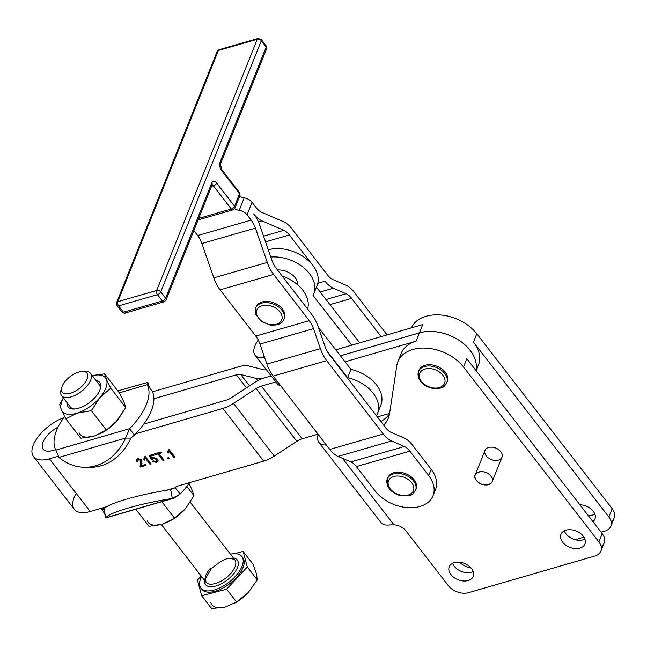 <?xml version="1.0" encoding="UTF-8"?>
<svg xmlns="http://www.w3.org/2000/svg" width="647" height="647" viewBox="0 0 647 647"><rect width="100%" height="100%" fill="white"/><g stroke="black" fill="none" stroke-linecap="round" stroke-linejoin="round"><path stroke-width="0.97" d="M610.841 526.197L614.165 517.899A15.204 10.303 -158.2 0 0 612.191 508.72L608.867 517.026L612.191 508.72L476.807 333.803L473.483 342.109L608.867 517.026A15.204 10.303 21.8 0 1 610.841 526.197A15.204 10.303 21.8 0 1 604.88 531.09L601.095 532.182L604.88 531.09A15.204 10.303 -158.2 0 0 608.867 517.026L473.483 342.109A38.011 25.759 21.8 0 1 476.232 368.968M459.621 562.227A15.204 10.303 -158.2 0 0 471.121 568.05A15.204 10.303 21.8 0 1 459.621 562.227M575.207 539.703L583.966 537.156L575.207 539.703M579.898 504.789A12.924 8.759 21.8 0 1 593.234 511.235A12.924 8.759 21.8 0 1 592.935 521.644A12.924 8.759 -158.2 0 0 594.917 519.04A12.924 8.759 -158.2 0 0 579.898 504.789M66.301 380.072A15.585 7.505 -37.7 0 0 69.916 393.4A15.585 7.505 -37.7 0 0 87.588 374.459A15.585 7.505 -37.7 0 0 66.301 380.072A15.585 7.505 142.3 0 1 82.371 371.41A15.585 7.505 142.3 0 1 86.172 380.84A15.585 7.505 142.3 0 1 69.957 393.392A15.585 7.505 142.3 0 1 61.78 387.351A15.585 7.505 142.3 0 1 66.301 380.072M61.78 387.351L61.02 389.995A18.245 8.791 -37.7 0 0 70.596 397.064A18.245 8.791 -37.7 0 0 89.569 382.377A18.245 8.791 -37.7 0 0 85.129 371.338L82.371 371.41M200.966 588.131L201.945 589.401A25.848 12.455 -37.7 0 0 230.008 583.424A25.848 12.455 -37.7 0 0 242.827 557.754L241.849 556.493A25.848 12.455 142.3 0 1 229.03 582.163A25.848 12.455 142.3 0 1 200.966 588.131A25.848 12.455 142.3 0 1 201.581 576.501A25.848 12.455 -37.7 0 0 212.329 590.468A25.848 12.455 -37.7 0 0 241.258 568.074A25.848 12.455 -37.7 0 0 230.437 554.172A25.848 12.455 142.3 0 1 241.849 556.493M248.213 592.636L247.938 592.927A27.368 13.183 -37.7 0 0 248.213 592.636L236.551 602.034L226.612 589.182L236.551 602.034L225.407 607.007L211.634 608.601L201.686 595.758L226.612 589.182L247.308 567.007L243.086 551.398L253.026 564.241L243.086 551.398L234.432 553.678L243.086 551.398L247.308 567.007L257.247 579.849L248.213 592.636L257.247 579.849L247.308 567.007L226.612 589.182L201.686 595.758L197.464 580.149L201.257 576.089L197.464 580.149L201.686 595.758L211.634 608.601L225.407 607.007A27.368 13.183 142.3 0 1 210.833 602.494A27.368 13.183 -37.7 0 0 225.407 607.007L236.551 602.034L248.213 592.636A27.368 13.183 142.3 0 1 234.36 603.36M256.447 573.743L253.026 564.241L256.447 573.743L257.247 579.849L256.447 573.743M242.293 557.156A25.848 12.455 142.3 0 1 230.008 583.424A25.848 12.455 142.3 0 1 201.5 588.73M234.036 603.538L234.715 603.166A27.368 13.183 -37.7 0 0 247.938 592.927L247.938 592.927M83.633 371.459A18.245 8.791 142.3 0 1 90.459 373.319A18.245 8.791 142.3 0 1 81.409 391.435A18.245 8.791 142.3 0 1 61.602 395.657L70.41 407.036A18.245 8.791 -37.7 0 0 74.882 409.009M100.059 389.526A18.245 8.791 -37.7 0 0 99.274 384.698L90.459 373.319M61.602 395.657A18.245 8.791 142.3 0 1 61.514 388.58M233.373 557.957A20.073 9.673 142.3 0 1 227.323 579.955A20.073 9.673 142.3 0 1 204.509 580.294A20.073 9.673 -37.7 0 0 227.323 579.955A20.073 9.673 -37.7 0 0 233.373 557.957M234.853 559.873A18.245 8.791 142.3 0 1 225.811 577.997A18.245 8.791 142.3 0 1 205.997 582.219A18.245 8.791 142.3 0 1 210.712 568.034M594.908 555.999A15.204 10.303 -158.2 0 0 598.896 541.935L463.511 367.019A38.011 25.759 -158.2 0 0 424.375 348.062A38.011 25.759 -158.2 0 0 396.797 365.652L389.607 413.36A45.613 30.91 21.8 0 1 383.728 425.144A45.613 30.91 -158.2 0 0 388.329 418.099A45.613 30.91 -158.2 0 0 389.607 413.36L396.797 365.652A38.011 25.759 21.8 0 1 397.865 361.705A38.011 25.759 21.8 0 1 427.214 348.207A38.011 25.759 21.8 0 1 463.511 367.019L466.835 358.713L463.511 367.019L598.896 541.935L602.22 533.629L466.835 358.713L602.22 533.629L598.896 541.935A15.204 10.303 21.8 0 1 600.869 551.115A15.204 10.303 21.8 0 1 594.908 555.999L468.638 592.66L594.908 555.999M342.489 458.319L393.958 524.814A12.164 8.241 21.8 0 1 405.928 530.855L448.339 585.648A15.204 10.303 -158.2 0 0 468.638 592.66A15.204 10.303 21.8 0 1 448.339 585.648L405.928 530.855A12.164 8.241 -158.2 0 0 393.958 524.814L342.489 458.319M418.819 370.812A15.204 10.303 21.8 0 1 436.984 366.267A15.204 10.303 21.8 0 1 446.988 382.094M433.021 495.739L435.512 489.512A33.45 22.669 -158.2 0 0 431.209 469.374L428.71 475.602A33.45 22.669 21.8 0 1 433.021 495.739A33.45 22.669 21.8 0 1 407.157 507.612A33.45 22.669 21.8 0 1 375.211 491.016L356.368 466.576A18.245 10.117 73.9 0 0 350.828 461.918L338.09 456.418A27.368 15.18 -106.1 0 1 329.776 449.43L273.212 376.069A27.368 15.18 -106.1 0 1 266.896 364.075L259.973 344.083A18.245 10.117 73.9 0 0 255.759 336.084L220.101 289.84A27.368 15.18 -106.1 0 1 213.793 277.846L267.292 262.431L255.395 228.116A18.245 10.117 73.9 0 0 251.19 220.117L247.073 214.78A9.123 6.179 -158.2 0 0 239.196 210.356A9.123 6.179 21.8 0 1 234.594 208.722A9.123 6.179 -158.2 0 0 239.196 210.356L244.186 197.893A9.123 6.179 21.8 0 1 252.055 202.325A9.123 6.179 -158.2 0 0 244.186 197.893L239.196 210.356A9.123 6.179 21.8 0 1 247.073 214.78L252.055 202.325L256.172 207.663A18.245 10.117 73.9 0 0 261.72 212.321A18.245 10.117 -106.1 0 1 256.172 207.663L252.055 202.325L247.073 214.78L251.19 220.117A18.245 10.117 -106.1 0 1 255.395 228.116L267.292 262.431A27.368 15.18 73.9 0 0 273.608 274.425L309.258 320.669A18.245 10.117 -106.1 0 1 313.471 328.668L320.394 348.66A27.368 15.18 73.9 0 0 326.711 360.654L383.275 434.016A27.368 15.18 73.9 0 0 391.589 441.003L404.326 446.503A18.245 10.117 -106.1 0 1 409.866 451.161L428.71 475.602L431.209 469.374L412.365 444.934L431.209 469.374A33.45 22.669 21.8 0 1 433.927 492.488M583.262 536.153A12.924 8.759 21.8 0 1 573.784 548.405A12.924 8.759 21.8 0 1 561.782 532.885A12.924 8.759 21.8 0 1 583.262 536.153A12.924 8.759 -158.2 0 0 570.921 529.756A12.924 8.759 -158.2 0 0 560.941 534.341A12.924 8.759 -158.2 0 0 569.683 547.281A12.924 8.759 -158.2 0 0 584.945 543.949A12.924 8.759 -158.2 0 0 583.262 536.153M468.169 580.537A12.924 8.759 21.8 0 1 448.832 569.692A12.924 8.759 21.8 0 1 466.713 564.507A12.924 8.759 21.8 0 1 468.169 580.537A12.924 8.759 -158.2 0 0 473.24 576.38A12.924 8.759 -158.2 0 0 464.497 563.448A12.924 8.759 -158.2 0 0 449.244 566.772A12.924 8.759 -158.2 0 0 453.992 577.52A12.924 8.759 -158.2 0 0 468.169 580.537M486.221 455.925A9.123 6.179 21.8 0 1 492.909 447.271A9.123 6.179 21.8 0 1 501.385 458.222A9.123 6.179 21.8 0 1 486.221 455.925M318.874 442.354A24.327 11.719 142.3 0 1 318.211 434.428A24.327 11.719 -37.7 0 0 326.347 444.982A24.327 11.719 142.3 0 1 318.874 442.354L380.857 522.436A24.327 11.719 -37.7 0 0 389.817 524.927L393.958 524.814L389.817 524.927M400.121 357.346A38.011 25.759 21.8 0 1 416.086 341.187L345.094 361.794L416.086 341.187L419.418 332.882A38.011 25.759 21.8 0 1 459.37 340.54A38.011 25.759 21.8 0 1 475.957 370.513A38.011 25.759 -158.2 0 0 459.41 340.524A38.011 25.759 -158.2 0 0 419.434 332.841L340.411 355.777L419.434 332.841L422.758 324.535L351.758 345.15L422.758 324.535L419.434 332.841A38.011 25.759 21.8 0 1 459.41 340.524A38.011 25.759 21.8 0 1 475.966 370.513A38.011 25.759 -158.2 0 0 459.37 340.54A38.011 25.759 -158.2 0 0 419.418 332.882L416.086 341.187A38.011 25.759 -158.2 0 0 401.189 353.399L397.865 361.705M476.143 370.739L478.416 365.045A38.011 25.759 -158.2 0 0 473.483 342.109L476.807 333.803A38.011 25.759 -158.2 0 0 441.019 315.032A38.011 25.759 -158.2 0 0 411.443 327.819A38.011 25.759 21.8 0 1 441.019 315.032A38.011 25.759 21.8 0 1 476.807 333.803L612.191 508.72A15.204 10.303 21.8 0 1 611.108 521.49M588.034 515.303A12.924 8.759 -158.2 0 0 594.892 514.211A12.924 8.759 21.8 0 1 588.034 515.303M600.869 551.115L604.193 542.809A15.204 10.303 -158.2 0 0 602.22 533.629A15.204 10.303 21.8 0 1 601.136 546.4M389.543 413.765A45.613 30.91 21.8 0 1 380.921 421.496A45.613 30.91 -158.2 0 0 389.543 413.765M471.493 572.231A12.924 8.759 21.8 0 1 452.585 563.294A12.924 8.759 -158.2 0 0 471.493 572.231A12.924 8.759 -158.2 0 0 473.216 571.56A12.924 8.759 21.8 0 1 471.493 572.231M584.92 539.129A12.924 8.759 21.8 0 1 564.289 530.863A12.924 8.759 -158.2 0 0 584.92 539.129M233.502 403.404L274.279 456.086L296.86 441.311L256.083 388.621L233.502 403.404A24.327 11.719 142.3 0 1 222.9 408.451L135.652 433.781L222.9 408.451L263.677 461.133L222.9 408.451A24.327 11.719 -37.7 0 0 233.502 403.404L256.083 388.621L296.86 441.311A12.164 5.863 142.3 0 1 302.165 438.787L261.388 386.097A12.164 5.863 -37.7 0 0 256.083 388.621A12.164 5.863 142.3 0 1 261.388 386.097L302.165 438.787L318.017 434.186L302.165 438.787A12.164 5.863 -37.7 0 0 296.86 441.311L274.279 456.086L233.502 403.404M231.529 397.622L254.109 382.838A24.327 11.719 142.3 0 1 264.712 377.799L271.182 375.915L264.712 377.799A24.327 11.719 -37.7 0 0 254.109 382.838L231.529 397.622A12.164 5.863 142.3 0 1 226.224 400.145A12.164 5.863 -37.7 0 0 231.529 397.622M419.418 332.882L340.435 355.81L419.418 332.882M52.771 450.498L55.658 449.665L52.771 450.498A18.553 8.937 142.3 0 1 42.419 444.077A18.553 8.937 142.3 0 1 58.068 427.133A18.553 8.937 -37.7 0 0 43.171 449.196A18.553 8.937 -37.7 0 0 52.771 450.498M143.755 424.084L226.224 400.145L143.755 424.084A56.257 27.101 142.3 0 1 135.652 433.781A56.257 27.101 -37.7 0 0 143.755 424.084A56.257 27.101 -37.7 0 0 153.889 398.762L236.365 374.815L246.45 387.852L236.365 374.815L153.889 398.762A56.257 27.101 -37.7 0 0 152.441 391.839L239.689 366.509A24.327 11.719 142.3 0 1 248.513 365.919L263.636 369.752A12.164 5.863 -37.7 0 0 266.435 369.809A12.164 5.863 142.3 0 1 263.636 369.752L248.513 365.919A24.327 11.719 -37.7 0 0 239.689 366.509L152.441 391.839A56.257 27.101 142.3 0 1 153.889 398.762A56.257 27.101 142.3 0 1 143.755 424.084M58.198 456.264L49.447 458.804L90.224 511.494L106.747 506.698L90.224 511.494L49.447 458.804A30.716 14.8 142.3 0 1 33.555 456.636A30.716 14.8 142.3 0 1 38.375 436.418A30.716 14.8 142.3 0 1 63.721 417.695A30.716 14.8 -37.7 0 0 32.924 446.009A30.716 14.8 -37.7 0 0 49.447 458.804L58.198 456.264M103.504 509.124L101.547 509.1L104.66 508.202L101.547 509.1L103.148 511.162L101.547 509.1L104.005 508.93A56.257 7.796 -10.8 0 1 170.638 489.585L175.224 487.709A56.257 27.101 -37.7 0 0 176.429 486.463L263.677 461.133A24.327 11.719 -37.7 0 0 274.279 456.086A24.327 11.719 142.3 0 1 263.677 461.133L176.429 486.463A56.257 27.101 142.3 0 1 175.224 487.709L180.117 494.033A56.257 27.101 -37.7 0 0 189.789 482.589A56.257 27.101 142.3 0 1 180.117 494.033L174.294 498.069L172.337 498.457A56.257 7.796 169.2 0 0 105.704 517.802L172.337 498.457L170.638 489.585A56.257 7.796 169.2 0 0 104.005 508.93L105.704 517.802A56.257 7.796 -10.8 0 1 172.337 498.457L106.019 517.891M168.099 453.264L167.419 452.39L168.438 449.827L169.118 449.633L174.844 457.033L173.8 457.34L169.336 451.574L168.099 453.264L169.336 451.574L173.8 457.34L174.844 457.033L169.118 449.633L168.438 449.827L167.419 452.39L168.099 453.264L168.511 452.229L168.099 453.264M140.909 462.629L141.208 459.297L140.067 466.366L140.48 465.322L140.431 467.029L140.844 465.994L145.462 464.651L140.844 465.994L140.431 467.029L146.044 465.395L145.373 464.53L141.208 465.735L141.887 460.041L137.649 458.763L136.396 459.936L136.541 461.699L137.69 461.481L137.52 460.179L138.539 458.683L137.69 461.481L136.541 461.699L137.649 458.763L141.887 460.041L141.208 465.735L145.373 464.53L146.044 465.395L140.431 467.029L140.795 460.332L138.207 459.524L140.795 460.332L140.415 463.85M144.346 460.163L143.666 459.289L144.685 456.725L145.357 456.531L151.091 463.931L150.047 464.239L145.583 458.464L144.346 460.163L145.583 458.464L150.047 464.239L151.091 463.931L145.357 456.531L144.685 456.725L143.666 459.289L144.346 460.163L144.758 459.127L144.346 460.163M152.32 459.443L153.687 457.324L153.307 458.27L156.42 459.419L156.817 458.432L156.655 461.109L156.016 461.748L153.307 460.826L152.271 461.222L156.598 462.484L158.135 460.947L157.464 459.014L152.967 457.389L151.721 458.319L150.646 456.208L154.035 455.221L153.363 454.356L154.035 455.221L150.646 456.208L151.721 458.319L152.967 457.389L157.464 459.014L158.135 460.947L156.598 462.484L152.271 461.222L153.307 460.826L156.016 461.748L156.42 459.419L153.307 458.27L152.32 459.443L151.252 459.613L149.142 455.585L153.363 454.356L149.142 455.585L151.252 459.613L152.32 459.443L152.789 458.125M161.184 451.97L161.855 452.843L159.049 453.66L164.079 460.163L162.955 460.486L157.917 453.984L155.118 454.801L154.447 453.927L161.184 451.97L154.447 453.927L155.118 454.801L157.917 453.984L162.955 460.486L163.368 459.451L158.337 452.949L157.917 453.984L158.337 452.949L155.539 453.757L155.118 454.801L155.442 453.636L158.337 452.949L163.368 459.451L162.955 460.486L164.079 460.163L159.049 453.66L159.461 452.617L159.049 453.66L161.855 452.843L161.184 451.97M168.592 457.591L169.393 458.618L168.204 458.966L167.411 457.939L168.592 457.591L167.411 457.939L168.204 458.966L168.406 457.647L168.204 458.966L169.393 458.618L168.592 457.591M249.532 385.83L240.773 374.516A12.164 5.863 -37.7 0 0 236.365 374.815A12.164 5.863 142.3 0 1 240.773 374.516L249.532 385.83M33.555 456.636L74.332 509.326A30.716 14.8 -37.7 0 0 90.224 511.494A30.716 14.8 142.3 0 1 76.217 493.394M264.752 377.783L264.728 377.759A24.327 11.719 142.3 0 1 255.905 378.349L257.716 380.695L255.905 378.349L240.773 374.516L255.905 378.349A24.327 11.719 -37.7 0 0 264.728 377.759L271.158 375.891L264.752 377.783M161.273 452.091L159.461 452.617L161.273 452.091M157.067 460.066L156.922 458.505L156.655 461.109M153.727 457.235L152.732 458.399L153.727 457.235M152.676 458.408L151.665 458.569L151.252 459.613L151.665 458.569L149.975 455.342L151.665 458.569L152.676 458.408M156.598 462.484L157.011 461.448L156.372 461.537L157.011 461.448L156.598 462.484M158.022 461.384L158.135 460.947M158.143 460.818L157.011 461.448L158.143 460.818M150.646 456.208L151.066 455.164L150.646 456.208M153.452 454.477L151.066 455.164L153.452 454.477M150.508 463.187L150.047 464.239L150.46 463.195L145.996 457.429L144.758 459.127L144.232 458.448L144.758 459.127L145.996 457.429L150.508 463.187M144.418 458.027L144.596 457.51M141.151 459.451L140.795 460.332L141.151 459.451M142.033 463.131L141.798 463.729M136.541 461.699L136.671 459.443L136.541 461.699M137.423 460.575L136.954 460.664L137.423 460.575M138.256 458.683L137.52 460.179M138.102 460.446L138.62 458.48M174.269 456.289L173.8 457.34L174.221 456.305L169.757 450.53L168.511 452.229L167.985 451.549L168.511 452.229L169.757 450.53L174.269 456.289M168.171 451.137L168.349 450.611M261.72 212.321L283.572 221.767A27.368 15.18 -106.1 0 1 291.886 228.755L327.544 274.999A18.245 10.117 73.9 0 0 333.092 279.658L345.822 285.157A27.368 15.18 -106.1 0 1 354.144 292.145L387.092 334.887L354.144 292.145A27.368 15.18 73.9 0 0 345.822 285.157L333.092 279.658A18.245 10.117 -106.1 0 1 327.544 274.999L291.886 228.755A27.368 15.18 73.9 0 0 283.572 221.767L261.72 212.321M263.564 236.171L283.847 230.324L262.003 220.878L258.42 221.913L262.003 220.878A27.368 15.18 -106.1 0 1 253.681 213.89A27.368 15.18 73.9 0 0 262.003 220.878L283.847 230.324L263.564 236.171M351.644 298.372L329.97 304.624L351.644 298.372A18.245 10.117 73.9 0 0 346.105 293.722L333.375 288.214L320.16 292.015L333.375 288.214A27.368 15.18 -106.1 0 1 325.053 281.227L317.79 283.321L325.053 281.227A27.368 15.18 73.9 0 0 333.375 288.214L346.105 293.722L325.991 299.512L346.105 293.722A18.245 10.117 -106.1 0 1 351.644 298.372L381.132 336.618L351.644 298.372M313.779 293.778A33.45 22.669 21.8 0 1 313.011 295.404A33.45 22.669 -158.2 0 0 305.069 268.893A33.45 22.669 -158.2 0 0 270.794 257.053A33.45 22.669 21.8 0 1 304.139 268.068A33.45 22.669 21.8 0 1 313.779 293.778L317.103 285.473A33.45 22.669 -158.2 0 0 317.79 283.321A33.45 22.669 -158.2 0 0 312.8 265.335A33.45 22.669 -158.2 0 0 268.287 249.807A33.45 22.669 21.8 0 1 312.8 265.335L289.395 234.982L265.529 241.857L289.395 234.982A18.245 10.117 73.9 0 0 283.847 230.324A18.245 10.117 -106.1 0 1 289.395 234.982L312.8 265.335A33.45 22.669 21.8 0 1 317.79 283.321A33.45 22.669 21.8 0 1 316.343 287.106M412.365 444.934A27.368 15.18 73.9 0 0 404.043 437.946L391.314 432.447A18.245 10.117 -106.1 0 1 385.766 427.788L329.21 354.427A18.245 10.117 -106.1 0 1 324.996 346.436L318.065 326.436A27.368 15.18 73.9 0 0 311.757 314.442L276.099 268.198A18.245 10.117 -106.1 0 1 271.886 260.207L259.997 225.884A27.368 15.18 73.9 0 0 253.681 213.89A27.368 15.18 -106.1 0 1 259.997 225.884L271.886 260.207A18.245 10.117 73.9 0 0 276.099 268.198L311.757 314.442A27.368 15.18 -106.1 0 1 318.065 326.436L324.996 346.436A18.245 10.117 73.9 0 0 329.21 354.427L385.766 427.788A18.245 10.117 73.9 0 0 391.314 432.447L404.043 437.946A27.368 15.18 -106.1 0 1 412.365 444.934M213.793 277.846L201.896 243.531A18.245 10.117 73.9 0 0 197.691 235.532L193.841 230.542L197.691 235.532A18.245 10.117 -106.1 0 1 201.896 243.531L213.793 277.846A27.368 15.18 73.9 0 0 220.101 289.84L255.759 336.084L309.258 320.669L273.608 274.425L220.101 289.84L273.608 274.425A27.368 15.18 -106.1 0 1 267.292 262.431L213.793 277.846M244.186 197.893A9.123 6.179 21.8 0 1 239.657 196.308A9.123 6.179 -158.2 0 0 244.186 197.893M255.395 228.116L201.896 243.531L255.395 228.116M251.19 220.117L197.691 235.532L251.19 220.117M350.828 461.918L404.326 446.503L391.589 441.003L338.09 456.418L350.828 461.918A18.245 10.117 -106.1 0 1 356.368 466.576L409.866 451.161A18.245 10.117 73.9 0 0 404.326 446.503L350.828 461.918M326.711 360.654L273.212 376.069L329.776 449.43L383.275 434.016L326.711 360.654A27.368 15.18 -106.1 0 1 320.394 348.66L313.471 328.668L259.973 344.083L266.896 364.075L320.394 348.66L266.896 364.075A27.368 15.18 73.9 0 0 273.212 376.069L326.711 360.654M383.275 434.016L329.776 449.43A27.368 15.18 73.9 0 0 338.09 456.418L391.589 441.003A27.368 15.18 -106.1 0 1 383.275 434.016M255.921 307.471A15.204 10.303 21.8 0 1 274.085 302.917A15.204 10.303 21.8 0 1 284.09 318.745M309.258 320.669L255.759 336.084A18.245 10.117 -106.1 0 1 259.973 344.083L313.471 328.668A18.245 10.117 73.9 0 0 309.258 320.669M375.211 491.016A33.45 22.669 -158.2 0 0 419.846 506.504A33.45 22.669 -158.2 0 0 428.71 475.602L409.866 451.161L356.368 466.576L375.211 491.016M387.626 478.295A15.204 10.303 21.8 0 1 405.79 473.741A15.204 10.303 21.8 0 1 415.803 489.569M255.08 355.219A24.327 11.678 142.1 0 1 258.258 340.055A24.327 11.678 -37.9 0 0 262.892 357.791L264.607 357.459L262.892 357.791A24.327 11.678 142.1 0 1 255.08 355.219L277.199 383.647A24.327 11.678 -37.9 0 0 279.342 385.361A24.327 11.678 142.1 0 1 276.277 381.94L276.18 381.803M275.84 381.908L261.388 386.097L275.84 381.908M377.403 416.943L389.607 413.401L377.403 416.943M377.516 413.433A33.45 22.669 21.8 0 1 376.417 415.657A33.45 22.669 -158.2 0 0 347.682 377.694A33.45 22.669 21.8 0 1 377.516 413.433L380.84 405.127A33.45 22.669 -158.2 0 0 351.006 369.388L347.682 377.694L327.204 351.378L347.682 377.694L351.006 369.388L345.094 361.794L351.006 369.388A33.45 22.669 21.8 0 1 378.568 409.041M351.758 345.15L335.777 349.825L351.742 345.191L313.011 295.404L351.758 345.15M345.094 361.794L318.453 327.552L345.094 361.794M307.592 309.048A33.45 22.669 -158.2 0 0 282.132 276.026A33.45 22.669 21.8 0 1 307.592 309.048M316.415 287.203L359.708 342.837L316.415 287.203M279.342 385.361L278.978 383.55L279.342 385.361L279.933 384.787L279.342 385.361M262.892 357.791L263.871 355.34L262.892 357.791M277.49 270.001A15.585 10.562 21.8 0 1 297.701 284.866A15.585 10.562 -158.2 0 0 277.49 270.001M84.539 467.28L89.763 467.344A56.257 46.123 -89.3 0 0 130.815 438.132L134.447 435.027L129.554 428.702A56.257 27.101 -37.7 0 0 147.152 384.739L119.299 392.826L147.152 384.739L147.896 382.361L148.406 385.03L147.896 382.361L147.152 384.739L152.045 391.063A56.257 27.101 142.3 0 1 152.441 391.839A56.257 27.101 -37.7 0 0 152.045 391.063L147.152 384.739A56.257 27.101 142.3 0 1 129.554 428.702L134.447 435.027A56.257 27.101 -37.7 0 0 135.652 433.781A56.257 27.101 142.3 0 1 134.447 435.027L130.815 438.132L125.591 438.068L58.958 457.413A56.257 46.123 -89.3 0 0 125.591 438.068A56.257 46.123 90.7 0 1 84.539 467.28A56.257 46.123 90.7 0 1 58.958 457.413L125.591 438.068L129.554 428.702L55.877 450.094A56.257 27.101 142.3 0 1 64.579 416.514A56.257 27.101 -37.7 0 0 55.877 450.094L58.958 457.413L55.877 450.094L129.554 428.702L125.591 438.068L130.815 438.132A56.257 46.123 90.7 0 1 87.151 467.223M117.819 390.909L147.896 382.361M101.547 509.1A56.257 27.101 142.3 0 1 101.158 508.316A56.257 27.101 -37.7 0 0 101.547 509.1M175.224 487.709L166.416 490.272L175.224 487.709L170.638 489.585L172.337 498.457L180.117 494.033L175.224 487.709M106.254 517.649L105.704 517.802L104.005 508.93M490.588 475.707C498.028 483.471 483.398 488.978 476.815 480.899C469.366 473.135 483.996 467.627 490.588 475.707A9.123 6.179 -158.2 0 0 475.545 474.283A9.123 6.179 -158.2 0 0 484.967 484.918A9.123 6.179 -158.2 0 0 490.588 475.707A9.123 6.179 21.8 0 1 492.173 481.7A9.123 6.179 21.8 0 1 485.129 484.935A9.123 6.179 21.8 0 1 476.41 480.422A9.123 6.179 21.8 0 1 475.23 474.914A9.123 6.179 21.8 0 1 481.942 471.655A9.123 6.179 21.8 0 1 490.588 475.707M492.173 481.7L501.975 457.194A9.123 6.179 -158.2 0 0 495.804 448.064A9.123 6.179 -158.2 0 0 485.04 450.417L475.23 474.914M94.899 435.835A27.368 13.183 142.3 0 1 79.039 432.754A27.368 13.183 -37.7 0 0 94.899 435.835L106.367 430.061L117.374 420.501L125.761 407.553L110.766 388.184L99.759 397.743L91.373 410.683L106.367 430.061L91.373 410.683L77.284 413.077L65.816 418.852L80.81 438.229L94.899 435.835L80.81 438.229L65.816 418.852L77.284 413.077A27.368 13.183 142.3 0 1 61.425 409.988A27.368 13.183 142.3 0 1 63.455 398.051A27.368 13.183 -37.7 0 0 61.425 409.988L65.816 418.852L61.425 409.988L59.653 404.512L61.425 409.988A27.368 13.183 -37.7 0 0 77.284 413.077L91.373 410.683L99.759 397.743A27.368 13.183 142.3 0 1 77.284 413.077A27.368 13.183 -37.7 0 0 99.759 397.743L110.766 388.184L125.761 407.553L123.989 402.078L119.598 393.214L104.604 373.845L106.375 379.32L110.766 388.184L106.375 379.32L104.604 373.845L92.311 375.705A27.368 13.183 142.3 0 1 106.375 379.32A27.368 13.183 142.3 0 1 99.759 397.743A27.368 13.183 -37.7 0 0 106.375 379.32A27.368 13.183 -37.7 0 0 92.311 375.713L104.604 373.845L119.598 393.214L123.989 402.078L125.761 407.553L115.837 422.2L106.367 430.061L102.145 432.706L94.899 435.835M102.145 432.706L102.59 432.463A27.368 13.183 -37.7 0 0 115.813 422.224A27.368 13.183 142.3 0 1 102.355 432.592M63.357 397.929L59.653 404.512L63.357 397.929M95.918 380.371A20 9.632 142.3 0 1 89.796 402.272A20 9.632 142.3 0 1 67.053 402.701A20 9.632 -37.7 0 0 73.928 409.066A20 9.632 -37.7 0 0 100.35 388.621A20 9.632 -37.7 0 0 95.918 380.371M234.861 559.881L231.351 558.418C226.814 557.601 220.061 561.119 211.076 568.98L205.455 578.499L205.997 582.219A18.245 8.791 -37.7 0 0 225.811 577.997A18.245 8.791 -37.7 0 0 234.861 559.881L190.242 502.234M185.56 508.591L193.946 495.642L186.846 486.479L193.946 495.642L192.175 490.167L189.021 483.649L192.175 490.167L193.946 495.642L185.56 508.591L174.544 518.15L185.56 508.591M161.807 501.692L174.544 518.15L161.807 501.692M163.084 523.924L174.544 518.15L170.331 520.795L163.084 523.924L148.988 526.318L163.084 523.924A27.368 13.183 142.3 0 1 147.225 520.843A27.368 13.183 -37.7 0 0 163.084 523.924M135.781 509.246L148.988 526.318L135.781 509.246M170.331 520.795L170.768 520.552A27.368 13.183 -37.7 0 0 183.999 510.313A27.368 13.183 -37.7 0 0 184.007 510.305A27.368 13.183 142.3 0 1 170.541 520.681M447.271 381.487A15.204 10.303 -158.2 0 0 436.984 366.267A15.204 10.303 -158.2 0 0 419.038 370.181L418.536 371.427A15.204 10.303 21.8 0 1 436.482 367.512A15.204 10.303 21.8 0 1 446.77 382.733A15.204 10.303 -158.2 0 0 436.482 367.512A15.204 10.303 -158.2 0 0 418.536 371.427L418.738 378.244C421.084 383.194 425.402 386.502 431.695 388.16C444.44 389.001 443.341 387.052 446.77 382.733L447.271 381.487M418.755 377.613A15.204 10.303 21.8 0 1 418.536 371.427M419.927 378.794A13.385 9.066 -158.2 0 0 441.747 386.55A13.385 9.066 -158.2 0 0 434.8 369.631A13.385 9.066 -158.2 0 0 419.927 378.794A13.385 9.066 21.8 0 1 434.8 369.631A13.385 9.066 21.8 0 1 441.747 386.55A13.385 9.066 21.8 0 1 419.927 378.794M416.078 488.962A15.204 10.303 -158.2 0 0 405.79 473.741A15.204 10.303 -158.2 0 0 387.844 477.656L387.351 478.901A15.204 10.303 21.8 0 1 405.297 474.987A15.204 10.303 21.8 0 1 415.576 490.208A15.204 10.303 -158.2 0 0 405.297 474.987A15.204 10.303 -158.2 0 0 387.351 478.901L387.545 485.719C389.89 490.669 394.209 493.976 400.501 495.642C413.247 496.475 412.147 494.526 415.576 490.208L416.078 488.962M387.561 485.088A15.204 10.303 21.8 0 1 387.351 478.901M388.734 486.269A13.385 9.066 -158.2 0 0 410.554 494.025A13.385 9.066 -158.2 0 0 403.607 477.106A13.385 9.066 -158.2 0 0 388.734 486.269A13.385 9.066 21.8 0 1 403.607 477.106A13.385 9.066 21.8 0 1 410.554 494.025A13.385 9.066 21.8 0 1 388.734 486.269M284.373 318.138A15.204 10.303 -158.2 0 0 274.085 302.917A15.204 10.303 -158.2 0 0 256.139 306.832L255.638 308.077A15.204 10.303 21.8 0 1 273.584 304.163A15.204 10.303 21.8 0 1 283.871 319.383A15.204 10.303 -158.2 0 0 273.584 304.163A15.204 10.303 -158.2 0 0 255.638 308.077L255.541 314.078L261.275 321.422L270.648 325.158C278.097 325.392 282.504 323.468 283.871 319.383L284.373 318.138M255.573 313.488A15.204 10.303 21.8 0 1 255.638 308.077M256.778 314.765A13.385 9.066 -158.2 0 0 278.218 323.549A13.385 9.066 -158.2 0 0 272.775 306.621A13.385 9.066 -158.2 0 0 256.778 314.765A13.385 9.066 21.8 0 1 272.775 306.621A13.385 9.066 21.8 0 1 278.218 323.549A13.385 9.066 21.8 0 1 256.778 314.765M261.291 39.524L258.04 38.464A3.041 1.69 73.9 0 0 257.255 39.273A3.041 2.062 21.8 0 1 261.315 40.68A3.041 1.472 -37.6 0 0 261.291 39.524A3.041 1.472 142.4 0 1 261.315 40.68A3.041 2.062 -158.2 0 0 257.255 39.273L156.687 290.479L117.778 301.688A3.041 1.69 73.9 0 0 118.571 305.869A3.041 1.472 142.4 0 1 116.994 305.651A3.041 1.472 142.4 0 1 116.978 304.494A3.041 2.062 21.8 0 1 116.581 302.667A3.041 2.062 21.8 0 1 117.778 301.688L218.346 50.482A3.041 1.69 -106.1 0 1 219.131 49.673A3.041 1.69 73.9 0 0 218.346 50.482L257.255 39.273L218.346 50.482L117.778 301.688L156.687 290.479L257.255 39.273A3.041 1.69 -106.1 0 1 258.04 38.464A3.041 1.69 -106.1 0 1 259.714 39.305A3.041 1.472 142.4 0 1 261.291 39.524L266.168 45.856L266.588 48.84A3.041 2.062 -158.2 0 0 266.192 47.013L220.069 162.227A3.041 2.062 21.8 0 1 220.457 164.063A3.041 2.062 -158.2 0 0 220.069 162.227A6.082 3.372 73.9 0 0 221.654 170.598A3.041 1.472 -37.6 0 0 221.63 169.441A3.041 1.472 142.4 0 1 221.654 170.598L239.544 193.801A3.041 1.472 -37.6 0 0 239.519 192.644A3.041 1.472 142.4 0 1 239.544 193.801L234.554 206.256L216.664 183.061A3.041 1.472 142.4 0 1 213.405 185.835A3.041 1.69 73.9 0 0 212.087 184.953A3.041 1.69 -106.1 0 1 213.405 185.835L231.294 209.03A3.041 1.69 73.9 0 0 232.96 209.879A3.041 1.69 -106.1 0 1 231.294 209.03A3.041 1.472 -37.6 0 0 234.554 206.256A3.041 2.062 21.8 0 1 234.942 208.083A3.041 2.062 21.8 0 1 234.513 208.674A3.041 2.062 -158.2 0 0 234.942 208.083A3.041 2.062 -158.2 0 0 234.554 206.256A3.041 1.472 142.4 0 1 231.294 209.03L198.694 218.419L231.294 209.03L213.405 185.835L211.52 186.376L213.405 185.835A3.041 1.472 -37.6 0 0 216.664 183.061L234.554 206.256L239.544 193.801L221.654 170.598A6.082 3.372 -106.1 0 1 220.069 162.227L266.192 47.013L261.315 40.68L160.747 291.886L165.624 298.21L211.755 182.988A6.082 3.372 -106.1 0 1 216.664 183.061A6.082 3.372 73.9 0 0 211.755 182.988L165.624 298.21L160.747 291.886L261.315 40.68L266.192 47.013A3.041 1.472 -37.6 0 0 266.168 45.856A3.041 1.472 142.4 0 1 266.192 47.013A3.041 2.062 21.8 0 1 266.588 48.84A3.041 2.062 21.8 0 1 265.391 49.819M156.687 290.479A3.041 2.062 21.8 0 1 160.747 291.886A3.041 1.472 142.4 0 1 157.48 294.66L162.365 300.984A3.041 1.472 -37.6 0 0 165.624 298.21A3.041 1.472 142.4 0 1 162.365 300.984L157.48 294.66A3.041 1.69 -106.1 0 1 156.687 290.479A3.041 1.69 73.9 0 0 157.48 294.66A3.041 1.472 -37.6 0 0 160.747 291.886A3.041 2.062 -158.2 0 0 156.687 290.479M218.346 50.482A3.041 2.062 -158.2 0 0 217.149 51.461A3.041 2.062 21.8 0 1 218.346 50.482M118.571 305.869L157.48 294.66L118.571 305.869A3.041 1.69 -106.1 0 1 117.778 301.688A3.041 2.062 -158.2 0 0 116.581 302.667L116.994 305.651A3.041 1.472 -37.6 0 0 118.571 305.869L123.456 312.194L162.365 300.984A3.041 1.69 73.9 0 0 164.031 301.834A3.041 1.69 -106.1 0 1 162.365 300.984L123.456 312.194L118.571 305.869M266.588 48.84L220.457 164.063L221.63 169.441L239.519 192.644L239.932 195.629A3.041 2.062 -158.2 0 0 239.544 193.801A3.041 2.062 21.8 0 1 239.932 195.629A3.041 2.062 21.8 0 1 239.495 196.219M125.906 312.226A3.041 1.69 -106.1 0 1 125.122 313.043C125.106 313.666 124.022 313.31 121.879 311.975A3.041 1.472 -37.6 0 0 123.456 312.194A3.041 1.472 142.4 0 1 121.879 311.975A3.041 1.472 142.4 0 1 121.854 310.819M166.012 300.046A3.041 2.062 -158.2 0 0 165.624 298.21A3.041 2.062 21.8 0 1 166.012 300.046A3.041 2.062 21.8 0 1 164.815 301.025A3.041 1.69 -106.1 0 1 164.031 301.834L166.012 300.046L212.143 184.824A3.041 2.062 -158.2 0 0 211.755 182.988A3.041 2.062 21.8 0 1 212.143 184.824A3.041 2.062 21.8 0 1 210.946 185.802M125.122 313.043A3.041 1.69 -106.1 0 1 123.456 312.194A3.041 1.69 73.9 0 0 125.122 313.043L164.031 301.834M233.745 209.062A3.041 1.69 -106.1 0 1 232.96 209.879L234.942 208.083L239.932 195.629M150.452 389.001L148.406 385.038M106.003 517.891L174.294 498.069M105.194 515.133L103.148 511.162M205.997 582.219L161.289 524.458M258.04 38.464L219.131 49.673L217.149 51.461L116.581 302.667M121.879 311.975L116.994 305.651M232.96 209.879L198.095 219.923M212.143 184.824L211.731 184.985"/></g></svg>
